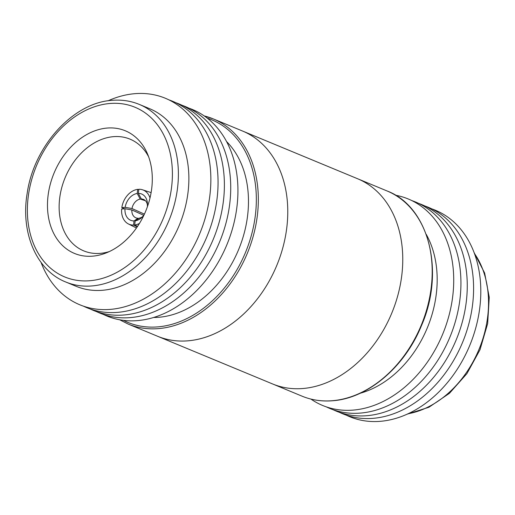 <?xml version="1.0" encoding="UTF-8"?>
<svg xmlns="http://www.w3.org/2000/svg" width="515" height="515" viewBox="0 0 515 515"><rect width="100%" height="100%" fill="white"/><g stroke="black" fill="none" stroke-linecap="round" stroke-linejoin="round"><path stroke-width="0.77" d="M109.315 251.565A60.467 45.198 112.5 0 1 100.122 253.367A60.467 45.198 112.5 0 1 84.788 251.288A60.467 45.198 112.5 0 1 61.427 188.851A60.467 45.198 112.5 0 1 113.628 136.649A60.467 45.198 112.5 0 1 131.093 139.61A60.467 45.198 112.5 0 1 148.623 156.779M107.3 128.042A66.384 49.62 112.5 0 1 147.303 153.451A66.384 49.62 112.5 0 1 106.032 252.981A66.384 49.62 112.5 0 1 92.475 256.174A66.384 49.62 112.5 0 1 47.998 196.215A66.384 49.62 112.5 0 1 107.3 128.042M102.26 290.299A96.105 71.843 112.5 0 1 76.181 286.321L65.695 281.975A96.105 71.843 112.5 0 0 91.773 285.954A96.105 71.843 112.5 0 0 174.443 204.165A96.105 71.843 112.5 0 0 139.32 104.423L149.807 108.768A96.105 71.843 112.5 0 1 184.93 208.511A96.105 71.843 112.5 0 1 102.26 290.299M108.079 100.798A111.768 83.546 112.5 0 1 135.085 93.659A111.768 83.546 112.5 0 1 209.972 194.619A111.768 83.546 112.5 0 1 110.12 309.399A111.768 83.546 112.5 0 1 41.058 262.425M168.972 99.891A111.768 83.546 112.5 0 1 214.105 214.761A111.768 83.546 112.5 0 1 117.33 312.386A111.768 83.546 112.5 0 1 83.443 306.155M175.75 102.672A111.768 83.546 112.5 0 1 220.362 217.697A111.768 83.546 112.5 0 1 123.664 315.013A111.768 83.546 112.5 0 1 90.202 308.994M182.085 105.298A111.768 83.546 112.5 0 1 226.697 220.323A111.768 83.546 112.5 0 1 129.992 317.639A111.768 83.546 112.5 0 1 96.53 311.614M188.844 108.131A111.768 83.546 112.5 0 1 233.977 223.008A111.768 83.546 112.5 0 1 137.202 320.633A111.768 83.546 112.5 0 1 103.315 314.401M226.568 141.548A99.665 74.501 112.5 0 1 239.803 246.627A99.665 74.501 112.5 0 1 158.646 317.285A99.665 74.501 112.5 0 1 153.612 317.478M241.941 130.791A111.06 83.018 112.5 0 1 242.623 131.067A111.06 83.018 112.5 0 1 283.211 246.331A111.06 83.018 112.5 0 1 187.679 340.84A111.06 83.018 112.5 0 1 157.545 336.244L128.113 324.044A111.06 83.018 112.5 0 0 158.253 328.634A111.06 83.018 112.5 0 0 253.779 234.132A111.06 83.018 112.5 0 0 213.191 118.868L242.623 131.067A111.06 83.018 112.5 0 1 283.211 246.331A111.06 83.018 112.5 0 1 187.679 340.846A111.06 83.018 112.5 0 1 157.538 336.25A111.06 83.018 112.5 0 1 156.863 335.967M242.623 131.067L357.616 178.75A111.06 83.018 112.5 0 1 398.204 294.02A111.06 83.018 112.5 0 1 302.672 388.529A111.06 83.018 112.5 0 1 272.532 383.933L157.538 336.25M395.475 195.217A111.768 83.546 112.5 0 1 451.108 306.399A111.768 83.546 112.5 0 1 352.994 410.107A111.768 83.546 112.5 0 1 310.938 399.086M411.846 200.599A111.768 83.546 112.5 0 1 456.979 315.476A111.768 83.546 112.5 0 1 360.204 413.101A111.768 83.546 112.5 0 1 326.31 406.869M418.624 203.386A111.768 83.546 112.5 0 1 463.236 318.405A111.768 83.546 112.5 0 1 366.532 415.727A111.768 83.546 112.5 0 1 333.07 409.702M424.959 206.006A111.768 83.546 112.5 0 1 469.564 321.032A111.768 83.546 112.5 0 1 372.866 418.354A111.768 83.546 112.5 0 1 339.404 412.328M431.718 208.845A111.768 83.546 112.5 0 1 476.851 323.716A111.768 83.546 112.5 0 1 380.076 421.341A111.768 83.546 112.5 0 1 346.189 415.109M139.443 223.439A18.508 13.834 112.5 0 1 134.698 224.971L135.175 220.845L139.147 218.167A9.965 7.448 112.5 0 0 142.565 216.68M137.544 226.394L134.698 224.971M147.155 207.442A14.24 10.641 112.5 0 0 147.232 206.985L147.322 206.978M144.129 214.729A14.24 10.641 112.5 0 1 141.567 217.658A14.24 10.641 112.5 0 1 135.175 220.845M147.425 204.951A9.965 7.448 112.5 0 0 143.067 199.247A9.965 7.448 112.5 0 0 141.368 198.977L138.348 193.395L138.825 189.269A18.508 13.834 112.5 0 1 142.552 189.797A18.508 13.834 112.5 0 1 150.007 197.966M138.348 193.395A14.24 10.641 112.5 0 1 147.419 203.554A14.24 10.641 112.5 0 1 147.393 205.588L147.477 206.541M147.811 205.556L147.393 205.588M141.368 198.977L144.631 200.032M138.773 189.72L137.698 189.359L137.215 193.486L140.235 199.067A9.965 7.448 112.5 0 0 132.001 208.53L125.158 207.345A14.24 10.641 112.5 0 1 137.215 193.486M125.158 207.345L121.817 207.609L124.443 208.787M121.817 207.609A18.508 13.834 112.5 0 1 137.698 189.359M132.001 208.53L144.4 214.143M145.468 200.76L140.235 199.067M426.182 234.274A99.665 74.501 112.5 0 1 360.268 393.222M134.042 220.935A14.24 10.641 112.5 0 1 124.997 208.742L131.84 209.927A9.965 7.448 112.5 0 0 135.451 217.626A9.965 7.448 112.5 0 0 138.014 218.257L134.042 220.935L133.565 225.061L137.215 226.877M133.565 225.061A18.508 13.834 112.5 0 1 128.396 223.941A18.508 13.834 112.5 0 1 121.656 209.006L124.997 208.742M138.014 218.257L138.587 218.54M143.717 215.302L131.84 209.927M89.629 280.746A91.837 68.65 112.5 0 1 28.1 197.792A91.837 68.65 112.5 0 1 110.139 103.476A91.837 68.65 112.5 0 1 171.675 186.43A91.837 68.65 112.5 0 1 89.629 280.746M207.262 118.154A109.637 81.949 112.5 0 1 252.614 230.514A109.637 81.949 112.5 0 1 157.538 326.903A109.637 81.949 112.5 0 1 123.42 320.349M332.104 400.728A111.06 83.018 112.5 0 1 301.964 396.132C311.485 400.058 321.624 401.603 332.375 400.773C367.452 398.565 404.526 367.343 421.386 325.815C445.385 271.328 428.886 206.624 387.048 190.956A111.06 83.018 112.5 0 1 427.63 306.219A111.06 83.018 112.5 0 1 332.104 400.728M474.457 253.528A96.105 71.843 112.5 0 1 479.014 349.318A96.105 71.843 112.5 0 1 408.009 413.777M204.236 115.927A111.06 83.018 112.5 0 1 213.191 118.868L204.223 115.914M139.32 104.423C130.881 100.946 121.913 99.575 112.424 100.309C73.368 102.35 33.784 145.996 27.14 193.556C20.452 232.857 36.61 270.53 65.695 281.975M119.686 319.783L128.113 324.044M273.214 384.209L301.964 396.132M142.552 189.797L151.114 192.61M474.103 252.575L484.621 272.982L489.25 297.303L487.66 323.594L480.006 349.736L466.918 373.62L449.44 393.318L428.956 407.23L407.082 414.202M358.292 179.033L387.048 190.956M128.396 223.941L136.436 228.003"/></g></svg>
